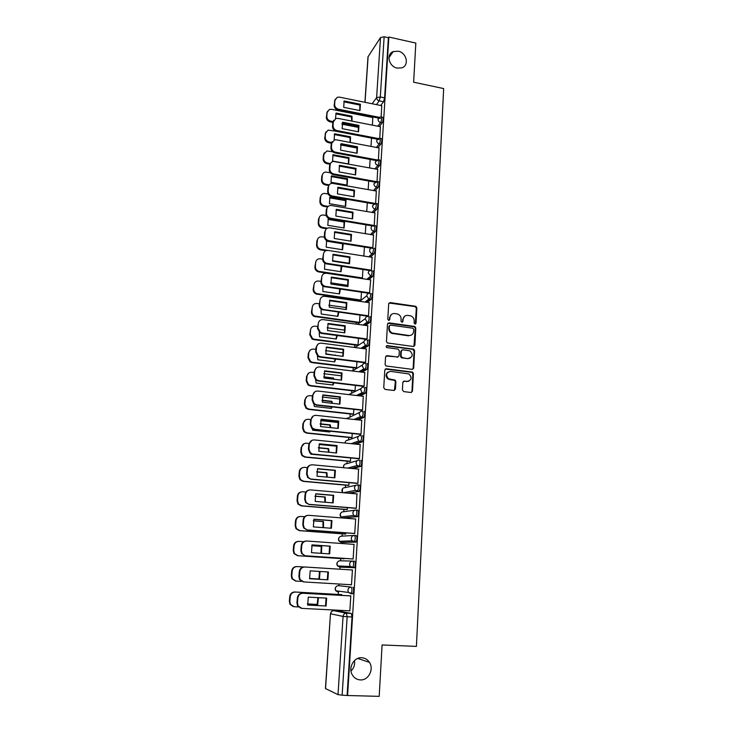 <?xml version="1.0" encoding="UTF-8"?>
<svg xmlns="http://www.w3.org/2000/svg" width="733" height="733" viewBox="0 0 733 733"><rect width="100%" height="100%" fill="white"/><g stroke="black" fill="none" stroke-linecap="round" stroke-linejoin="round"><path stroke-width="1.1" d="M415.015 324.078L416.051 323.207L416.857 307.878L415.803 306.302L390.194 302.573L388.692 303.819L387.784 319.267L388.719 320.422L389.773 319.542L389.892 317.536C390.332 314.75 391.935 313.412 394.702 313.522L397.882 314.1C400.007 315.098 401.079 316.766 401.098 319.102L400.988 321.1L401.922 322.254L402.967 321.375L403.077 319.386C403.507 316.61 405.092 315.272 407.841 315.382L410.947 315.941C413.082 316.922 414.163 318.589 414.191 320.935L414.09 322.932L415.015 324.078M415.318 324.068L416.326 308.217L415.272 306.651L389.003 303.013M389.086 320.403L389.892 317.536M402.261 322.245L403.077 319.386M361.708 657.73C353.874 657.061 347.928 667.873 352.344 674.937C354.241 678.052 356.916 679.711 360.37 679.922C368.424 680.536 374.196 669.293 369.469 662.375C367.581 659.498 364.997 657.95 361.708 657.73M398.221 51.209L393.181 51.603C385.879 54.224 388.893 66.703 397.204 68.096L401.831 67.839C409.5 65.503 406.696 52.675 398.221 51.209M402.408 389.956L403.764 391.624L410.984 392.476L412.487 391.147L413.403 373.61L412.578 372.117L386.318 368.745L384.788 370.055L383.744 387.739L385.109 389.415L393.923 390.46L395.444 389.131L395.875 381.572L395.096 380.097L388.591 378.814C385.466 374.994 386.144 372.52 390.625 371.384L408.996 373.949C412.258 377.715 411.644 380.207 407.154 381.435L404.332 381.096L402.82 382.406L402.408 389.956M388.856 37.035L415.831 43.073L413.632 82.206L443.648 88.565L416.417 646.396L382.085 644.958L379.199 696.35L347.589 695.516L388.856 37.035L388.389 37.722L384.147 36.778L380.308 96.958L379.218 100.888L376.432 104.636M413.412 346.489L414.896 345.206L415.794 328.017L414.814 326.469L389.003 322.859L387.491 324.114L386.474 341.441L387.354 342.962L413.412 346.489M414.603 350.695L413.696 368.058L412.203 369.359L385.915 365.95L385.118 364.466L385.558 356.962L387.088 355.661L397.543 357.008L399.054 355.716L399.329 350.777L397.982 349.11L386.777 347.589C385.888 346.599 386.034 345.949 387.235 345.628L413.705 349.174L414.603 350.695L414.081 350.988L413.165 368.323L413.696 368.058M338.444 610.928L351.299 613.439L346.434 613.191L347.149 616.774L342.146 695.159L338.005 694.637L325.434 688.534L330.473 613.741L325.544 688.644M350.988 670.997C353.911 668.148 355.074 664.684 354.479 660.58M357.713 300.118L357.649 301.025M356.238 322.428L356.128 324.123M354.754 344.959L354.589 347.469M353.251 367.728L353.068 370.531M351.73 390.726L351.556 393.456M350.2 413.962L350.026 416.619M348.651 437.436L348.477 440.029M347.085 461.158L346.92 463.677M345.5 485.136L345.344 487.573M343.905 509.362L343.75 511.726M342.284 533.844L342.137 536.125M341.715 542.466L341.651 543.492M340.653 558.592L340.506 560.791M340.094 567.159L339.956 569.22M338.976 584.018L338.866 585.694M338.509 591.155L338.289 594.426M337.253 610.195L337.207 610.864M347.589 695.516L342.146 695.159M388.389 37.722L384.614 97.846L383.515 101.768L380.702 105.497M372.162 116.804L371.768 117.326M364.924 102.299L367.993 56.835L380.5 37.557L384.147 36.778M379.767 138.253L380.409 126.727M378.402 159.721L379.062 147.947M377.037 181.417L377.706 169.387M375.644 203.325L376.331 191.038M374.242 225.462L374.939 212.909M373.638 235.027L329.795 227.844C327.156 227.706 325.608 228.916 325.159 231.463L324.847 235.659C324.902 238.262 326.203 239.929 328.769 240.681L372.831 247.736L373.537 235.009M372.227 257.356L328.21 250.439C325.516 250.283 323.94 251.501 323.473 254.113L323.152 258.355C323.171 260.783 324.343 262.432 326.68 263.294L371.411 270.193L372.117 257.338M369.487 293.301L370.687 279.896M367.838 316.244L368.525 315.85L369.23 302.683M366.372 339.37L367.059 339.022L367.764 325.718M364.887 362.734L365.575 362.432L366.28 348.99M355.89 368.048L356.54 367.764L356.934 361.745M363.385 386.355L364.072 386.099L364.787 372.511M354.387 391.037L355.038 390.79L355.395 385.411M361.873 410.223L362.56 410.022L363.266 396.278M352.875 414.255L353.526 414.063L353.828 409.335M360.343 434.348L361.03 434.193L361.717 420.293M351.336 437.711L351.987 437.564L352.252 433.505M358.794 458.739L359.482 458.62L360.15 444.574M349.788 461.424L350.438 461.323L350.658 457.951M357.228 483.386L357.924 483.322L358.556 469.111M348.221 485.374L348.871 485.319L349.045 482.653M355.652 508.299L356.339 508.29L356.916 493.914M346.636 509.582L347.286 509.582L347.415 507.621M354.048 533.487L354.745 533.532L355.661 518.937L355.184 518.982M345.041 534.045L345.692 534.091L345.765 532.873M352.436 558.949L353.123 559.05L354.057 544.289L353.361 544.307L354.057 544.362M343.42 558.775L344.107 558.39M350.795 584.723L351.492 584.852L352.436 569.926L351.739 569.889L352.436 569.935M343.383 569.44L342.815 569.404M350.795 584.778L351.492 584.815M349.183 610.809L349.843 610.937L350.795 595.847L350.09 595.837M341.688 595.37L341.743 594.591L341.083 594.582M338.518 585.676L351.235 587.087C352.234 588.755 352.207 590.935 351.153 593.629L348.487 592.447L347.9 590.257C348.221 588.232 349.329 587.179 351.235 587.087L338.518 585.676C336.685 585.768 335.604 586.776 335.293 588.718L335.851 590.807L338.087 592.108M354.167 567.855L350.209 566.49L349.568 564.227C349.879 562.229 350.988 561.194 352.875 561.121L354.58 561.231C355.597 562.825 355.56 564.978 354.488 567.69L339.736 567.14L337.574 565.931L336.96 563.759C337.272 561.845 338.334 560.855 340.158 560.782L352.646 561.111M354.57 535.438L356.201 535.557C357.218 537.087 357.182 539.213 356.082 541.944L341.312 542.429M356.229 510.04L357.796 510.168C358.822 511.625 358.776 513.732 357.667 516.49L342.888 517.984M357.869 484.916L359.381 485.054C360.407 486.446 360.361 488.526 359.225 491.302L349.614 493.282M360.948 460.205C361.983 461.533 361.919 463.604 360.773 466.399L353.031 468.598M362.496 435.631C363.531 436.895 363.467 438.939 362.304 441.77L355.725 444.125M364.026 411.323C365.071 412.523 364.997 414.548 363.815 417.398L358.034 419.899M365.538 387.271C366.592 388.408 366.509 390.414 365.309 393.291L360.105 395.912M367.031 363.467C368.094 364.548 368.012 366.546 366.784 369.441L362.029 372.172M368.516 339.92C369.579 340.946 369.487 342.916 368.25 345.848L363.843 348.67M369.982 316.629C371.054 317.591 370.953 319.542 369.698 322.502L365.584 325.415M371.439 293.566C372.511 294.474 372.41 296.416 371.127 299.403L367.251 302.399M372.877 270.752C373.949 271.604 373.839 273.528 372.547 276.543L368.873 279.621M374.297 248.166C375.378 248.963 375.259 250.878 373.949 253.92L370.458 257.072M374.691 225.636L375.717 225.81C376.78 226.57 376.661 228.476 375.342 231.527L371.998 234.762M376.102 203.481L377.129 203.664C378.173 204.397 378.045 206.294 376.744 209.345L373.509 212.671M377.504 181.555L378.53 181.738C379.557 182.453 379.419 184.34 378.118 187.391L374.994 190.8M378.888 159.849L379.923 160.041C380.913 160.738 380.775 162.607 379.492 165.658L376.46 169.158M380.253 138.354L381.297 138.555C382.26 139.233 382.113 141.093 380.848 144.154L377.889 147.727M381.609 117.078L382.653 117.289C383.597 117.949 383.441 119.8 382.186 122.851L379.309 126.507M382.186 122.851L380.656 122.548C381.911 119.497 382.067 117.637 381.123 116.987L381.746 105.708M372.373 125.141L372.795 117.527M350.85 593.794L352.866 593.721C353.929 591.027 353.957 588.856 352.949 587.188M347.112 695.296L352.032 617.021L351.299 613.439M370.99 146.408L371.53 138.088M369.588 167.894L370.138 159.446M368.168 189.59L368.726 181.014M366.738 211.516L367.306 202.794M365.291 233.662L365.868 224.811M363.852 255.707L364.42 247.039M362.404 277.972L362.954 269.506M320.953 281.38L318.644 281.041C315.996 280.913 314.448 282.132 313.99 284.706L313.669 288.875C313.651 291.074 314.668 292.641 316.72 293.576L360.957 300.054L361.47 292.21M359.5 322.419L359.976 315.144M358.034 344.977L358.464 338.316M404.708 316.18L402.564 319.716M391.477 314.375L389.397 317.875M413.934 346.452L415.263 328.338L414.292 326.79L387.858 323.253M413.742 329.346L412.816 328.192L390.451 325.113L389.397 326.002L389.269 328.127C389.269 330.354 390.258 331.994 392.237 333.039L408.877 335.503C411.625 335.586 413.21 334.239 413.632 331.453L413.742 329.346M389.599 325.461L389.397 326.002M411.305 335.118L408.354 335.815L391.734 333.359C389.764 332.315 388.774 330.675 388.774 328.448L388.902 326.322M412.67 369.34L413.165 368.323M398.083 356.971L386.007 356M414.081 350.988L412.743 349.339L386.41 345.939M408.318 358.391C412.881 357.099 413.421 354.598 409.939 350.887L402.82 349.751L401.317 351.034L401.043 355.972L402.39 357.631L407.795 358.675L410.159 358.144M401.757 350.081L401.317 351.034M407.795 358.675L401.391 357.759L400.53 356.256L400.804 351.327M408.831 381.242L403.352 381.362M388.252 371.906C385.411 374.05 385.356 376.441 388.087 379.071L390.167 379.373M394.381 390.432L395.362 381.82L394.592 380.354L389.663 379.621M411.387 392.467L411.955 391.385L412.871 373.867L412.047 372.382L385.274 369.056M352.06 121.147L351.977 116.19L336.108 113.047L335.467 118.609M372.868 117.537L331.554 109.327L329.392 109.464L327.11 112.47L326.817 116.318C326.881 118.792 328.164 120.386 330.665 121.119L333.341 121.641L333.048 125.627C333.121 128.183 334.45 129.833 337.024 130.584L336.493 131.344C333.918 130.593 332.599 128.944 332.525 126.397L332.828 122.42L330.162 121.87C327.669 121.137 326.387 119.543 326.322 117.078L327.431 111.233M342.128 123.364L358.529 126.562M351.73 121.082L351.446 116.941L335.741 113.835M358.721 127.45L341.899 124.161M351.446 116.941L351.977 116.19M360.416 104.251L359.985 110.61L343.695 107.348L344.162 100.971L360.416 104.251L359.857 105.048L359.793 110.564M359.857 105.048L343.777 101.805M380.473 118.462L338.069 110.014C335.503 109.254 334.193 107.614 334.12 105.094L335.256 99.083M381.82 105.726L339.48 97.132L337.262 97.269L334.935 100.348L334.642 104.288C334.715 106.816 336.035 108.466 338.591 109.226L338.069 110.014M379.291 117.335L338.591 109.226M350.374 142.486L350.53 136.833L334.578 133.773L334.092 139.994M335.906 131.189L328.1 130.117L325.525 133.259L325.223 137.144C325.296 139.637 326.588 141.24 329.099 141.964L331.847 142.486M350.108 142.44L349.989 137.557L334.221 134.533M357.108 148.066L340.533 144.942M331.673 143.265L328.595 142.678C326.093 141.964 324.801 140.36 324.737 137.868L325.892 131.913M349.989 137.557L350.53 136.833M349.064 157.687L333.029 154.709L332.553 161.049L348.615 164L349.064 157.687L348.532 158.374L332.69 155.433M332.599 151.758L326.836 150.98L323.922 154.251L323.629 158.172C323.693 160.692 324.985 162.305 327.514 163.01L330.464 163.551M348.413 163.963L348.532 158.374M330.216 164.284L327.019 163.697C324.49 162.983 323.198 161.379 323.134 158.869L323.427 154.947L324.343 152.794M358.968 125.407L358.538 131.821L342.155 128.651L342.623 122.209L358.968 125.407L358.41 126.168L358.327 131.784M358.41 126.168L342.256 123.007M379.135 139.554L336.493 131.344M380.491 126.736L337.922 118.37L335.98 118.425L332.828 122.42L333.717 120.276M378.118 138.51L337.024 130.584M357.512 146.774L357.072 153.252L340.598 150.164L341.074 143.659L357.512 146.774L356.944 147.498L356.852 153.215M356.944 147.498L340.717 144.428M377.788 160.866L334.908 152.885C332.324 152.143 330.995 150.494 330.922 147.919L331.224 143.897L332.159 141.68M379.153 147.965L336.346 139.82L334.715 139.82L331.737 143.164L331.444 147.186C331.518 149.761 332.846 151.419 335.439 152.162L334.908 152.885M376.982 159.904L335.439 152.162M347.579 178.733L331.463 175.847L330.986 182.26L347.13 185.119L347.579 178.733L347.048 179.393L331.133 176.543M330.244 172.731L325.58 172.072C323.665 172.411 322.575 173.538 322.309 175.453L322.007 179.42C322.071 181.949 323.381 183.571 325.919 184.267L329.218 184.853M346.92 185.083L347.048 179.393M328.824 185.522L325.415 184.918C322.877 184.221 321.576 182.609 321.512 180.08L321.814 176.122L322.786 173.877M346.086 199.999L329.877 197.195L329.401 203.673L345.637 206.449L346.086 199.999L345.555 200.622L329.566 197.864M328.137 193.97L324.353 193.402C322.218 193.622 320.99 194.767 320.678 196.865L320.376 200.869C320.44 203.426 321.75 205.048 324.307 205.744L328.137 206.394M345.408 206.413L345.555 200.622M327.578 206.999L323.803 206.358C321.256 205.671 319.945 204.049 319.881 201.493L320.184 197.498L321.219 195.161M344.583 221.476L328.283 218.764L327.798 225.306L344.125 227.99L344.583 221.476L344.052 222.062L327.99 219.396M326.194 215.465L323.125 214.98C320.77 215.035 319.405 216.208 319.029 218.489L318.718 222.539C318.791 225.123 320.101 226.754 322.676 227.432L327.358 228.192M343.878 227.954L344.052 222.062M326.533 228.723L322.172 228.009C319.606 227.331 318.296 225.709 318.232 223.125L318.534 219.094L319.652 216.656M356.036 168.361L355.587 174.903L339.031 171.907L339.507 165.337L356.036 168.361L355.468 169.048L355.349 174.857M355.468 169.048L339.159 166.07M376.423 182.398L333.304 174.646C330.702 173.923 329.364 172.255 329.3 169.662L329.603 165.603L330.601 163.294M377.797 169.396L333.469 161.443C331.508 161.782 330.391 162.937 330.125 164.898L329.813 168.966C329.887 171.568 331.234 173.226 333.836 173.959L333.304 174.646M375.892 181.527L333.836 173.959M354.543 190.159L354.094 196.774L337.437 193.869L337.922 187.236L354.543 190.159L353.975 190.818L353.837 196.728M353.975 190.818L337.592 187.932M375.049 204.141L331.692 196.627C329.071 195.913 327.724 194.245 327.66 191.625L327.963 187.529L329.035 185.128M376.423 191.056L332.241 183.323C330.052 183.534 328.805 184.716 328.485 186.86L328.173 190.965C328.247 193.594 329.593 195.262 332.214 195.977L331.692 196.627M374.93 203.389L332.214 195.977M353.031 212.185L352.582 218.874L335.833 216.061L336.319 209.354L353.031 212.185L352.472 212.808L352.316 218.828M352.472 212.808L336.007 210.023M373.656 226.103L330.052 218.837C327.422 218.141 326.075 216.464 326.002 213.816L326.313 209.675L327.459 207.173M375.039 212.927L331.023 205.451C328.604 205.506 327.211 206.706 326.826 209.042L326.524 213.193C326.588 215.85 327.944 217.527 330.583 218.223L330.052 218.837M374.196 225.498L330.583 218.223M326.634 240.616L326.176 247.149L342.595 249.751L343.2 243.649M324.362 237.199L321.888 236.796C319.313 236.677 317.81 237.859 317.362 240.342L317.05 244.428C317.105 246.957 318.379 248.588 320.871 249.312L327.706 250.384M342.329 249.706L342.522 243.722L326.396 241.139M325.864 250.713L320.367 249.852C317.884 249.128 316.61 247.507 316.564 244.978L316.876 240.9L318.076 238.362M351.51 234.441L351.052 241.194L334.211 238.482L334.706 231.701L351.51 234.441L350.951 235.027L350.768 241.148M350.951 235.027L334.413 232.334M372.254 248.295L328.237 241.258C325.681 240.506 324.38 238.839 324.325 236.246L324.637 232.059L325.873 229.447M324.756 263.174L324.545 269.222L341.056 271.723L341.816 266.271M349.366 263.294L332.443 260.682M322.621 259.17L320.312 258.813C317.682 258.667 316.143 259.867 315.685 262.414L315.373 266.537C315.382 268.901 316.519 270.504 318.8 271.338L362.404 277.944M340.772 271.686L341.147 266.171M361.855 278.439L318.296 271.851C316.033 271.008 314.888 269.414 314.878 267.05L315.685 262.414M349.971 256.926L349.504 263.752L332.571 261.14L333.066 254.287L349.971 256.926L349.412 257.475L349.21 263.706M349.412 257.475L332.791 254.882M370.834 270.715L326.148 263.834C323.821 262.964 322.648 261.324 322.63 258.905L323.473 254.113M322.896 285.98L322.896 291.523L339.498 293.924L340.359 289.123M348.01 285.375L330.62 282.81M339.196 293.878L339.755 289.031M366.656 301.41L365.959 301.309M360.425 300.512L316.225 294.043C314.173 293.108 313.156 291.551 313.174 289.352L313.99 284.706M348.422 279.649L347.946 286.539L330.913 284.028L331.417 277.111L348.422 279.649L347.854 280.153L347.634 286.493M347.854 280.153L331.16 277.66M369.093 293.319L324.059 286.621C321.952 285.659 320.907 284.056 320.926 281.793L321.76 277.01L321.448 281.289C321.43 283.552 322.474 285.164 324.582 286.127L325.571 286.383L325.04 286.878M370.797 279.914L326.533 273.253C323.821 273.116 322.236 274.371 321.76 277.01M369.973 292.888L325.571 286.383M321.054 309.051L321.228 314.045L337.922 316.354L338.838 312.194M346.59 307.677L328.833 305.166M319.276 303.819L316.949 303.489C314.292 303.38 312.734 304.626 312.267 307.228L311.946 311.443C311.91 313.486 312.808 315.007 314.649 316.005L359.5 322.383M337.601 316.308L338.27 312.121M366.014 323.766L365.025 323.629M358.968 322.804L314.155 316.436C312.313 315.437 311.415 313.926 311.461 311.882L312.267 307.228M346.846 302.61L346.37 309.573L329.245 307.164L329.749 300.173L346.846 302.61L346.288 303.077L346.04 309.528M346.288 303.077L329.511 300.686M367.957 316.253L321.97 309.619C320.083 308.593 319.157 307.035 319.194 304.937L320.037 300.136L319.716 304.47C319.68 306.568 320.605 308.135 322.493 309.161L323.867 309.583L323.335 310.032M369.35 302.702L324.838 296.315C322.117 296.196 320.513 297.47 320.037 300.136M368.525 315.813L323.867 309.583M319.24 332.397L319.542 336.804L336.328 339.012L337.235 335.503M345.106 330.189L327.101 327.77M317.591 326.497L315.245 326.176C312.579 326.084 311.003 327.358 310.535 329.987L310.215 334.239L312.588 338.655L314.265 339.223L358.034 344.941M335.998 338.967L336.722 335.439M365.529 346.361L364.219 346.196M357.512 345.316L313.77 339.617L312.093 339.049L309.72 334.642L310.535 329.987M345.261 325.809L344.785 332.846L327.55 330.546L328.063 323.473L345.261 325.809L344.693 326.231L344.428 332.8M344.693 326.231L327.843 323.949M366.5 339.388L321.613 333.442L319.89 332.846L317.453 328.32L318.296 323.519L317.966 327.889L320.413 332.434L322.144 333.02L321.613 333.442M367.893 325.736L323.125 319.615C320.385 319.515 318.773 320.816 318.296 323.519M367.059 338.985L322.144 333.02M335.32 355.377L325.727 353.773M317.444 356.027L317.838 359.793L334.724 361.9L335.577 359.06M343.548 352.93L325.406 350.612M315.877 349.394L313.522 349.1C310.838 349.027 309.253 350.319 308.785 352.976L308.456 357.273L310.535 361.525L312.533 362.276L356.55 367.728M334.367 361.855L335.082 358.996M365.199 369.203L363.623 369.001M356.036 368.067L312.038 362.633L310.05 361.882L307.97 357.64L308.3 353.343L310.196 350.099M334.734 355.294L335.21 354.974M343.658 349.256L343.172 356.366L325.846 354.176L326.359 347.03L343.658 349.256L343.09 349.632L342.797 356.32M343.09 349.632L326.158 347.46M365.034 362.753L319.872 357.09L317.829 356.311L315.685 351.95L316.015 347.534L317.966 344.208M366.427 349.009L321.393 343.172C318.635 343.09 317.013 344.418 316.537 347.149L316.207 351.565L318.351 355.945L320.394 356.714L319.872 357.09M413.632 368.433L413.165 368.369M365.575 362.395L320.394 356.714M333.881 379.218L333.588 378.036L323.821 376.863M315.685 379.951L316.125 383.029L333.094 385.027L333.836 382.855M341.926 375.892L323.757 373.702M314.155 372.538L311.782 372.254C309.079 372.199 307.494 373.518 307.017 376.212L306.687 380.555L308.501 384.633L310.783 385.576L355.047 390.744M332.727 384.981L333.368 382.8M333.268 379.144L333.057 378.356L323.904 377.257M354.543 391.055L310.288 385.888L308.016 384.944L306.192 380.876L306.522 376.533L308.639 373.124M333.057 378.356L333.588 378.036M342.036 372.95L341.541 380.134L324.114 378.054L324.637 370.834L342.036 372.95L341.468 373.289L341.157 380.088M341.468 373.289L324.453 371.219M363.55 386.373L318.113 380.995L315.776 380.024L313.907 375.837L314.237 371.374L316.409 367.865M364.933 372.529L319.643 366.976C316.867 366.912 315.236 368.268 314.75 371.026L314.42 375.498L316.299 379.694L318.635 380.665L318.113 380.995M364.081 386.053L318.635 380.665M332.351 403.315L331.948 401.327L321.961 400.2M313.953 404.176L314.384 406.503L331.453 408.391L332.031 406.907M340.231 399.1L322.144 397.039M312.405 395.93L310.022 395.655C307.301 395.618 305.707 396.965 305.221 399.687L304.891 404.075L306.486 407.988L309.014 409.115L353.526 414.008M331.069 408.354L331.582 406.852M331.783 403.251L331.417 401.611L322.007 400.548M353.04 414.273L308.52 409.381L305.991 408.254L304.406 404.35L304.736 399.971L307.1 396.379M331.417 401.611L331.948 401.327M340.396 396.901L339.901 404.167L322.373 402.197L322.896 394.895L340.396 396.901L339.837 397.194L339.489 404.121M339.837 397.194L322.74 395.234M362.047 410.242L316.335 405.157L313.742 403.993L312.102 399.98L312.441 395.472L314.869 391.779M363.431 396.296L317.875 391.037C315.089 390.991 313.449 392.375 312.954 395.169L312.615 399.687L314.265 403.709L316.858 404.873L316.335 405.157M362.56 409.967L316.858 404.873M330.748 427.66L330.299 424.865L320.147 423.793M312.285 428.713L312.625 430.225L329.795 432.003L330.143 431.206M338.472 422.529L320.587 420.623M310.645 419.56L308.245 419.303C305.514 419.285 303.902 420.66 303.416 423.408L303.077 427.843L304.479 431.59L307.219 432.91L351.996 437.509M329.392 431.966L329.703 431.16M330.207 427.605L329.768 425.103L320.156 424.086M351.538 437.738L306.733 433.13L303.984 431.819L302.592 428.081L302.931 423.647L305.579 419.872M329.768 425.103L330.299 424.865M338.738 421.109L338.243 428.448L320.605 426.597L321.136 419.212L338.738 421.109L338.179 421.356L337.803 428.402M338.179 421.356L320.999 419.514M360.544 434.376L314.539 429.584L311.717 428.228L310.279 424.38L310.618 419.826L313.348 415.941M361.91 420.311L316.088 415.354C313.284 415.336 311.626 416.738 311.14 419.569L310.792 424.132L312.231 427.99L315.062 429.346L314.539 429.584M361.03 434.138L315.062 429.346M329.062 452.261L328.631 448.651L318.369 447.643M310.682 453.571L310.847 454.194L328.164 455.77M336.63 446.214L319.066 444.464M308.959 443.447L306.449 443.199C303.7 443.208 302.078 444.601 301.593 447.377L301.254 451.867L302.472 455.45L305.414 456.943L350.438 461.259M328.54 452.215L328.1 448.843L318.36 447.881M350.017 461.442L304.919 457.126L301.987 455.633L300.768 452.05L301.107 447.579L304.085 443.63M328.1 448.843L328.631 448.651M337.07 445.572L336.557 452.994L318.818 451.262L319.359 443.804L337.07 445.572L336.502 445.783L336.108 452.948M336.502 445.783L319.24 444.051M359.033 458.757L312.716 454.277L309.702 452.737L308.437 449.054L308.785 444.445L311.846 440.377M360.37 444.592L314.283 439.937C311.452 439.937 309.793 441.376 309.299 444.235L308.95 448.853L310.215 452.545L312.716 454.277M359.491 458.565L313.238 454.084M327.294 477.128L326.936 472.693L316.638 471.75M307.384 467.608L304.635 467.352C301.868 467.379 300.237 468.799 299.742 471.612L299.403 476.138L300.475 479.574L303.59 481.242L348.881 485.255M326.781 477.082L326.405 472.84L316.619 471.942M348.505 485.402L303.096 481.379L299.989 479.712L298.917 476.285L299.266 471.759C299.531 469.651 300.649 468.277 302.619 467.636M326.405 472.84L326.936 472.693M335.375 470.311L334.862 477.815L317.013 476.193L317.563 468.653L335.375 470.311L334.816 470.467L334.385 477.769M334.816 470.467L317.462 468.863M357.53 483.413L310.884 479.235L307.686 477.522L306.577 473.994L306.925 469.34C307.2 467.159 308.355 465.739 310.371 465.089M358.822 469.138L312.45 464.795C309.61 464.814 307.942 466.28 307.439 469.175L307.09 473.839L308.199 477.375L310.884 479.235M357.924 483.258L311.406 479.098M325.434 502.261L325.232 496.983L314.952 496.113M305.918 492.026L302.793 491.761C300.017 491.806 298.377 493.254 297.882 496.094L297.534 500.676L298.478 503.965L301.739 505.797L347.295 509.508M324.939 502.215L324.701 497.084L314.924 496.259M347.03 509.618L301.254 505.889L297.992 504.066L297.048 500.776L297.396 496.204C297.717 493.886 298.972 492.466 301.162 491.925M324.701 497.084L325.232 496.983M333.662 495.316L333.149 502.902L315.19 501.409L315.74 493.785L333.662 495.316L333.103 495.426L332.645 502.856M333.103 495.426L315.676 493.941M356.046 508.326L309.024 504.478L305.67 502.591L304.69 499.21L305.047 494.5C305.377 492.109 306.669 490.643 308.923 490.093M357.246 493.941L310.609 489.919C307.75 489.965 306.064 491.458 305.56 494.39L305.203 499.109L306.183 502.49L309.024 504.478M356.348 508.216L309.546 504.377M323.5 527.668L323.51 521.539L313.312 520.742M304.635 516.719L300.942 516.426C298.148 516.499 296.499 517.974 295.995 520.851L295.637 525.479L296.48 528.64L299.879 530.619L345.692 534.018M322.996 527.632L322.978 521.594L313.284 520.842M345.655 534.091L299.385 530.665L295.995 528.685L295.161 525.534L295.509 520.916C295.894 518.368 297.305 516.902 299.733 516.499M322.978 521.594L323.51 521.539M331.939 520.595L331.408 528.264L313.348 526.899L313.907 519.193L331.939 520.595L331.371 520.659L330.885 528.227M331.371 520.659L313.861 519.294M354.69 533.532L307.145 529.996L303.654 527.952L302.793 524.709L303.15 519.944C303.535 517.324 304.983 515.812 307.484 515.4M355.661 519.028L308.74 515.326C305.863 515.4 304.168 516.912 303.654 519.88L303.306 524.654L304.168 527.897L307.145 529.996M354.745 533.459L307.658 529.95M321.466 553.351L321.769 546.351L311.717 545.645M303.636 541.687L299.064 541.366C296.251 541.458 294.593 542.961 294.089 545.874L293.731 550.556L294.474 553.58L297.992 555.715L344.079 558.793M320.953 553.314L321.237 546.36L311.699 545.691M344.079 558.821L297.497 555.706L293.988 553.58L293.246 550.556L293.603 545.883C294.061 543.107 295.628 541.605 298.313 541.375M321.237 546.36L321.769 546.351M330.189 546.149L329.658 553.91L311.479 552.673L312.047 544.876L330.189 546.149L329.621 546.167L329.108 553.873M329.621 546.167L312.02 544.931M353.132 558.995L305.24 555.797L301.63 553.598L300.869 550.483L301.226 545.673C301.694 542.805 303.306 541.256 306.064 541.027M354.057 544.381L306.852 541.018C303.957 541.11 302.253 542.658 301.739 545.654L301.373 550.483L302.143 553.598L305.24 555.797M353.132 558.967L305.762 555.797M319.469 579.043L309.509 578.438L319.469 579.043L320.019 571.465M303.618 566.985L297.177 566.572C294.336 566.691 292.669 568.222 292.165 571.163L291.798 575.9L292.458 578.804L296.077 581.077L301.547 581.397M318.937 578.997L319.487 571.438M295.591 581.022L291.972 578.758L291.322 575.854L291.679 571.126C292.192 568.185 293.86 566.664 296.682 566.545L297.177 566.572M327.853 571.96L327.321 579.785L309.592 578.713M303.325 581.883L299.595 579.546L298.917 576.55L299.284 571.685C299.797 568.652 301.51 567.076 304.424 566.966L304.937 566.994C302.023 567.113 300.31 568.689 299.797 571.722L299.43 576.596L300.109 579.601L303.838 581.938L351.501 584.76M327.88 579.84L328.421 571.997L310.169 570.851L309.601 578.74L327.321 579.785M352.436 570.008L304.937 566.994M307.393 603.864L317.682 604.478L318.452 597.679M317.682 604.478L307.411 603.937M341.734 594.665L295.252 592.053C292.403 592.191 290.726 593.748 290.213 596.735L289.847 601.518L290.433 604.322L294.153 606.722L298.404 606.942M317.16 604.386L317.939 597.652M293.218 606.567L289.956 604.221L289.37 601.427L289.737 596.644C290.25 593.675 291.926 592.117 294.767 591.98L295.252 592.053M341.743 594.619L294.767 591.98M326.084 598.101L325.525 605.953L307.668 605.018M300.924 608.216L297.552 605.797L296.957 602.911L297.323 597.991C297.845 594.921 299.568 593.318 302.491 593.18L350.795 595.883M326.084 606.054L326.634 598.128L308.272 597.12L307.695 605.091L325.525 605.953M350.786 595.929L303.004 593.263C300.081 593.4 298.349 595.013 297.827 598.082L297.461 603.012L298.065 605.907L301.895 608.381L349.843 610.846M415.519 323.528L416.051 323.207M389.278 319.872L389.773 319.542M402.454 321.705L402.967 321.375M338.509 610.928L333.827 610.69L346.434 613.191C344.51 613.301 343.392 614.373 343.062 616.426L330.583 613.787C330.904 611.817 331.985 610.791 333.827 610.69L333.762 610.681M338.005 694.637L343.062 616.426L352.032 617.021M383.515 101.768L379.218 100.888C377.55 100.384 376.68 99.303 376.615 97.636L380.5 37.557M367.993 115.979L367.609 116.492M372.126 103.756L376.615 97.636L380.308 96.958L384.614 97.846M368.122 56.45L365.034 102.318M352.875 561.121C353.883 562.715 353.847 564.868 352.775 567.58L339.736 567.14M355.789 542.108L341.367 542.438L339.297 541.32L338.609 539.076C338.912 537.179 339.975 536.199 341.789 536.144L353.755 535.475M357.392 516.646L342.989 517.993L341.001 516.967L340.24 514.648C340.543 512.77 341.596 511.817 343.401 511.771L354.873 510.195M358.978 491.467L347.983 493.144M342.522 492.677L341.853 490.469C342.155 488.618 343.2 487.683 344.986 487.647L356.027 485.264M360.544 466.555L358.877 466.399L351.4 468.442M343.585 467.709L343.447 466.555C343.75 464.722 344.785 463.797 346.572 463.778L357.218 460.654M362.093 441.907L360.444 441.742L354.094 443.96M345.014 443.044L345.023 442.879C345.325 441.064 346.361 440.157 348.129 440.157L358.464 436.337M363.632 417.526L361.983 417.352L356.412 419.716M346.746 418.671L359.756 412.303M365.153 393.41L363.513 393.218L358.492 395.719M348.789 394.601L361.094 388.527M366.656 369.551L365.025 369.35L360.416 371.97M351.455 370.871L352.71 370.733L362.469 364.997M368.14 345.939L366.518 345.729L362.239 348.468M355.019 347.524L363.87 341.706M369.606 322.575L368.003 322.355L363.989 325.205M357.493 324.316L365.3 318.635M371.063 299.458L369.469 299.229L365.666 302.179M359.775 301.327L366.747 295.793M372.511 276.579L370.916 276.341L367.297 279.383M373.931 253.939L372.346 253.682L368.891 256.834M375.342 231.527L373.766 231.271L370.44 234.505M376.744 209.345L375.177 209.079L371.961 212.405M378.118 187.391L376.57 187.117L373.454 190.525M379.492 165.658L377.944 165.374L374.92 168.874M380.848 144.154L379.309 143.851L376.368 147.434M381.123 116.987L379.841 117.133L378.045 119.277C378.109 120.963 378.979 122.054 380.656 122.548L377.788 126.204M379.758 138.262C380.72 138.931 380.574 140.8 379.309 143.851C377.614 143.366 376.744 142.266 376.68 140.571L378.677 138.354L379.758 138.262M378.375 159.748C379.364 160.445 379.218 162.323 377.944 165.374C376.249 164.888 375.369 163.798 375.305 162.085L377.513 159.803L378.375 159.748M376.982 181.463C377.99 182.178 377.852 184.065 376.57 187.117C374.856 186.64 373.977 185.541 373.912 183.809L376.982 181.463M375.571 203.389C376.606 204.131 376.478 206.028 375.177 209.079C373.464 208.612 372.566 207.503 372.511 205.762L375.571 203.389M374.142 225.544C375.204 226.305 375.085 228.22 373.766 231.271C372.043 230.803 371.155 229.695 371.09 227.936C371.347 226.286 372.327 225.489 374.004 225.535L374.142 225.544M372.712 247.919C373.793 248.707 373.674 250.631 372.364 253.673L372.181 253.655C370.541 253.142 369.698 252.033 369.652 250.338C369.936 248.615 370.962 247.809 372.712 247.919M371.283 270.504C372.355 271.357 372.245 273.29 370.953 276.304L368.204 272.978C368.497 271.237 369.524 270.413 371.283 270.504M369.835 293.337C370.907 294.235 370.797 296.187 369.533 299.165L368.836 299.064L366.738 295.857C367.031 294.089 368.067 293.255 369.835 293.337M368.378 316.399C369.441 317.362 369.34 319.322 368.085 322.282L367.16 322.108L365.263 318.965C365.556 317.187 366.592 316.335 368.378 316.399M366.903 339.709C367.957 340.735 367.865 342.705 366.628 345.637L365.474 345.39L363.77 342.329C364.063 340.524 365.107 339.654 366.903 339.709M365.41 363.266C366.463 364.347 366.381 366.335 365.162 369.24L363.788 368.91L362.258 365.941C362.551 364.118 363.605 363.229 365.41 363.266M363.898 387.079C364.952 388.215 364.869 390.222 363.669 393.099L362.102 392.677L360.728 389.8C361.03 387.959 362.084 387.051 363.898 387.079M362.377 411.14C363.421 412.34 363.348 414.365 362.166 417.214L360.416 416.701L359.188 413.916C359.491 412.047 360.554 411.121 362.377 411.14M360.838 435.466C361.873 436.731 361.809 438.774 360.645 441.596L358.73 440.982L357.622 438.288C357.933 436.401 358.996 435.457 360.838 435.466M359.28 460.049C360.306 461.378 360.251 463.439 359.106 466.243L357.035 465.528L356.046 462.926C356.357 461.02 357.429 460.058 359.28 460.049M357.704 484.898C358.73 486.3 358.675 488.38 357.548 491.165L355.34 490.35L354.451 487.839C354.763 485.915 355.844 484.934 357.704 484.898M356.119 510.031C357.136 511.487 357.09 513.595 355.981 516.353L353.636 515.446L352.839 513.027C353.15 511.075 354.241 510.076 356.119 510.031M354.506 535.429C355.514 536.959 355.478 539.085 354.387 541.824L351.932 540.826L351.208 538.48C351.528 536.51 352.628 535.493 354.506 535.429M364.246 115.228L364.448 115.869M389.699 302.931L390.194 302.573M415.006 306.586L415.529 306.238M416.326 308.217L416.857 307.878M388.508 323.18L389.003 322.859M413.943 326.698L414.466 326.377M415.263 328.338L415.794 328.017M414.365 345.509L414.896 345.206M388.774 328.448L389.269 328.127M393.062 333.744L393.566 333.433M408.354 335.815L408.877 335.503M386.584 355.945L387.088 355.661M397.029 357.292L397.543 357.008M386.74 345.921L387.235 345.628M412.743 349.339L413.275 349.045M400.53 356.256L401.043 355.972M401.876 357.915L402.39 357.631M403.81 381.343L404.332 381.096M406.632 381.682L407.154 381.435M394.006 380.152L394.519 379.905M395.362 381.82L395.875 381.572M394.931 389.37L395.444 389.131M385.824 369.011L386.318 368.745M411.534 372.208L412.065 371.952M412.871 373.867L413.403 373.61M411.955 391.385L412.487 391.147M330.162 121.87L330.665 121.119M326.322 117.078L326.817 116.318M326.616 113.239L327.11 112.47M334.935 100.348L334.413 101.154M334.642 104.288L334.12 105.094M328.595 142.678L329.099 141.964M324.737 137.868L325.223 137.144M325.031 133.992L325.525 133.259M327.019 163.697L327.514 163.01M323.134 158.869L323.629 158.172M323.427 154.947L323.922 154.251M333.048 125.627L332.525 126.397M331.737 143.164L331.224 143.897M331.444 147.186L330.922 147.919M325.415 184.918L325.919 184.267M321.512 180.08L322.007 179.42M321.814 176.122L322.309 175.453M323.803 206.358L324.307 205.744M319.881 201.493L320.376 200.869M320.184 197.498L320.678 196.865M322.172 228.009L322.676 227.432M318.232 223.125L318.718 222.539M318.534 219.094L319.029 218.489M330.125 164.898L329.603 165.603M329.813 168.966L329.3 169.662M328.485 186.86L327.963 187.529M328.173 190.965L327.66 191.625M326.826 209.042L326.313 209.675M326.524 213.193L326.002 213.816M320.523 249.88L321.027 249.339M316.564 244.978L317.05 244.428M316.876 240.9L317.362 240.342M328.925 240.708L328.402 241.285M325.159 231.463L324.637 232.059M324.847 235.659L324.325 236.246M318.864 271.97L319.359 271.467M314.878 267.05L315.373 266.537M327.257 263.422L326.735 263.962M323.152 258.355L322.63 258.905M317.178 294.29L317.682 293.823M313.174 289.352L313.669 288.875M321.448 281.289L320.926 281.793M315.483 316.839L315.978 316.409M311.461 311.882L311.946 311.443M319.716 304.47L319.194 304.937M313.77 339.617L314.265 339.223M309.72 334.642L310.215 334.239M317.966 327.889L317.453 328.32M312.038 362.633L312.533 362.276M307.97 357.64L308.456 357.273M308.3 353.343L308.785 352.976M316.537 347.149L316.015 347.534M316.207 351.565L315.685 351.95M310.288 385.888L310.783 385.576M306.192 380.876L306.687 380.555M306.522 376.533L307.017 376.212M314.75 371.026L314.237 371.374M314.42 375.498L313.907 375.837M308.52 409.381L309.014 409.115M304.406 404.35L304.891 404.075M304.736 399.971L305.221 399.687M312.954 395.169L312.441 395.472M312.615 399.687L312.102 399.98M306.733 433.13L307.219 432.91M302.592 428.081L303.077 427.843M302.931 423.647L303.416 423.408M311.14 419.569L310.618 419.826M310.792 424.132L310.279 424.38M304.919 457.126L305.414 456.943M300.768 452.05L301.254 451.867M301.107 447.579L301.593 447.377M309.299 444.235L308.785 444.445M308.95 448.853L308.437 449.054M303.096 481.379L303.59 481.242M298.917 476.285L299.403 476.138M299.266 471.759L299.742 471.612M307.439 469.175L306.925 469.34M307.09 473.839L306.577 473.994M301.254 505.889L301.739 505.797M297.048 500.776L297.534 500.676M297.396 496.204L297.882 496.094M305.56 494.39L305.047 494.5M305.203 499.109L304.69 499.21M299.385 530.665L299.879 530.619M295.161 525.534L295.637 525.479M295.509 520.916L295.995 520.851M303.654 519.88L303.15 519.944M303.306 524.654L302.793 524.709M297.497 555.706L297.992 555.715M293.246 550.556L293.731 550.556M293.603 545.883L294.089 545.874M301.739 545.654L301.226 545.673M301.373 550.483L300.869 550.483M291.322 575.854L291.798 575.9M291.679 571.126L292.165 571.163M299.797 571.722L299.284 571.685M299.43 576.596L298.917 576.55M289.37 601.427L289.847 601.518M289.737 596.644L290.213 596.735M303.004 593.263L302.491 593.18M297.827 598.082L297.323 597.991M297.461 603.012L296.957 602.911M388.948 57.66L393.181 51.603M373.949 253.92L372.181 253.655L368.717 256.807M372.547 276.543L370.513 276.249L366.876 279.319M371.127 299.403L368.836 299.064L364.97 302.078M369.698 322.502L367.16 322.108L363 325.067M368.25 345.848L365.474 345.39L360.948 348.294M366.784 369.441L363.788 368.91L358.794 371.768M365.309 393.291L362.102 392.677L356.495 395.49M363.815 417.398L360.416 416.701L353.984 419.459M362.304 441.77L358.73 440.982L351.153 443.667M360.773 466.399L357.035 465.528L347.781 468.103M359.225 491.302L355.34 490.35L343.365 492.75M357.667 516.49L353.636 515.446L341.001 516.967C339.865 515.647 339.828 514.3 340.872 512.926M356.082 541.944L351.932 540.826L339.297 541.32C338.215 539.946 338.225 538.59 339.324 537.243M354.488 567.69L350.209 566.49L337.574 565.931C336.539 564.511 336.603 563.136 337.757 561.808M352.866 593.721L348.487 592.447L335.851 590.807C334.853 589.332 334.972 587.93 336.2 586.62M347.011 418.094L346.682 418.662M345.49 441.449L344.895 443.034M343.96 465.034L343.456 467.7M342.421 488.856L342.485 492.668M331.591 611.56L330.473 613.741M364.072 115.191L364.173 115.814M357.75 658.445L369.469 662.375M415.272 306.651L415.803 306.302M414.292 326.79L414.814 326.469M391.734 333.359L392.237 333.039M401.391 357.759L401.904 357.475M413.174 349.467L413.705 349.174M388.087 379.071L388.591 378.814M394.592 380.354L395.096 380.097M412.047 372.382L412.578 372.117M320.367 249.852L320.871 249.312M328.769 240.681L328.237 241.258M318.296 271.851L318.8 271.338M326.68 263.294L326.148 263.834M316.225 294.043L316.72 293.576M324.582 286.127L324.059 286.621M314.155 316.436L314.649 316.005M322.493 309.161L321.97 309.619M312.093 339.049L312.588 338.655M320.413 332.434L319.89 332.846M310.05 361.882L310.535 361.525M318.351 355.945L317.829 356.311M308.016 384.944L308.501 384.633M316.299 379.694L315.776 380.024M305.991 408.254L306.486 407.988M314.265 403.709L313.742 403.993M303.984 431.819L304.479 431.59M312.231 427.99L311.717 428.228M301.987 455.633L302.472 455.45M310.215 452.545L309.702 452.737M299.989 479.712L300.475 479.574M308.199 477.375L307.686 477.522M297.992 504.066L298.478 503.965M306.183 502.49L305.67 502.591M295.995 528.685L296.48 528.64M304.168 527.897L303.654 527.952M293.988 553.58L294.474 553.58M302.143 553.598L301.63 553.598M291.972 578.758L292.458 578.804M300.109 579.601L299.595 579.546M289.956 604.221L290.433 604.322M298.065 605.907L297.552 605.797"/></g></svg>
